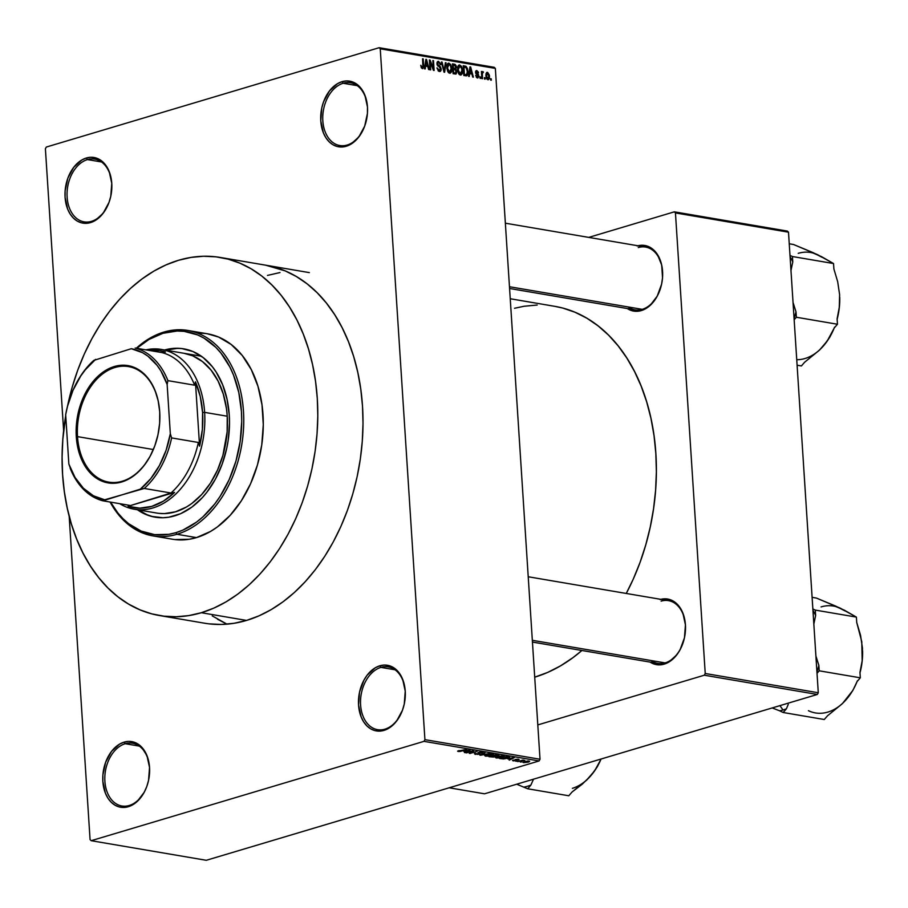 <?xml version="1.0" encoding="UTF-8"?>
<svg xmlns="http://www.w3.org/2000/svg" width="908" height="908" viewBox="0 0 908 908"><rect width="100%" height="100%" fill="white"/><g stroke="black" fill="none" stroke-linecap="round" stroke-linejoin="round"><path stroke-width="1.36" d="M367.547 109.028A31.837 22.076 -80.3 0 0 343.156 83.264L342.032 81.675A33.278 23.086 99.7 0 1 367.547 108.824A33.278 23.086 99.7 0 1 364.517 126.587A33.278 23.086 99.7 0 1 346.209 146.267L350.726 144.293L358.83 136.96L364.687 126.121L367.422 113.443L367.468 107.008L364.891 95.181L362.371 90.244L359.148 86.215L355.357 83.252L351.124 81.47L346.629 80.937L342.032 81.675L337.526 83.661L329.422 90.993L323.554 101.821L321.761 108.052L320.785 120.946L323.361 132.772L325.881 137.71L329.105 141.739L332.896 144.701L337.118 146.472L341.624 147.005L346.209 146.267L347.151 145.042A31.837 22.076 -80.3 0 0 364.596 126.394A31.837 22.076 99.7 0 1 347.151 145.042A31.837 22.076 99.7 0 1 339.808 145.53A31.837 22.076 99.7 0 1 322.805 115.645A31.837 22.076 99.7 0 1 343.156 83.264A31.837 22.076 -80.3 0 0 322.828 120.809A31.837 22.076 -80.3 0 0 347.151 145.042L346.209 146.267A33.278 23.086 99.7 0 1 320.785 120.946A33.278 23.086 99.7 0 1 342.032 81.675L343.156 83.264L357.264 85.658L343.156 83.264A31.837 22.076 99.7 0 1 350.499 82.764A31.837 22.076 99.7 0 1 367.547 109.051M405.32 693.156A31.837 22.076 -80.3 0 0 380.929 667.38L379.805 665.802A33.278 23.086 99.7 0 1 405.32 692.952A33.278 23.086 99.7 0 1 402.289 710.703A33.278 23.086 99.7 0 1 383.982 730.395L388.499 728.42L392.755 725.276L396.603 721.077L402.46 710.249L404.264 704.018L405.24 691.136L402.664 679.309L400.144 674.36L396.921 670.342L393.13 667.38L388.896 665.598L384.402 665.065L379.805 665.802L375.299 667.789L367.195 675.121L363.915 680.194L359.534 692.18L358.558 705.062L361.134 716.9L363.654 721.837L366.877 725.867L370.668 728.818L374.902 730.6L379.396 731.133L383.982 730.395L384.924 729.169A31.837 22.076 -80.3 0 0 402.369 710.521A31.837 22.076 99.7 0 1 384.924 729.169A31.837 22.076 99.7 0 1 377.58 729.657A31.837 22.076 99.7 0 1 360.578 699.773A31.837 22.076 99.7 0 1 380.929 667.38A31.837 22.076 -80.3 0 0 360.601 704.937A31.837 22.076 -80.3 0 0 384.924 729.169L383.982 730.395A33.278 23.086 99.7 0 1 358.558 705.062A33.278 23.086 99.7 0 1 379.805 665.802L380.929 667.38L395.037 669.786L380.929 667.38A31.837 22.076 99.7 0 1 388.272 666.892A31.837 22.076 99.7 0 1 405.32 693.179M149.616 769.485A31.837 22.076 -80.3 0 0 125.225 743.709L124.112 742.131A33.278 23.086 99.7 0 1 149.616 769.28A33.278 23.086 99.7 0 1 146.597 787.032A33.278 23.086 99.7 0 1 128.289 806.724L137.063 801.594L144.179 792.332L146.767 786.578L148.56 780.347L149.536 767.464L146.96 755.638L141.228 746.66L137.426 743.709L133.204 741.927L128.698 741.393L124.112 742.131L119.595 744.106L111.491 751.449L105.634 762.277L102.899 774.955L102.854 781.391L105.43 793.217L107.95 798.166L111.173 802.184L114.964 805.146L119.198 806.928L123.692 807.462L128.289 806.724L129.22 805.498A31.837 22.076 -80.3 0 0 146.665 786.85A31.837 22.076 99.7 0 1 129.22 805.498A31.837 22.076 99.7 0 1 121.876 805.986A31.837 22.076 99.7 0 1 104.874 776.102A31.837 22.076 99.7 0 1 125.225 743.709A31.837 22.076 -80.3 0 0 104.897 781.266A31.837 22.076 -80.3 0 0 129.22 805.498L128.289 806.724A33.278 23.086 99.7 0 1 102.854 781.391A33.278 23.086 99.7 0 1 124.112 742.131L125.225 743.709L139.333 746.115L125.225 743.709A31.837 22.076 99.7 0 1 132.568 743.221A31.837 22.076 99.7 0 1 149.616 769.507M111.843 185.357A31.837 22.076 -80.3 0 0 87.452 159.581L86.339 158.003A33.278 23.086 99.7 0 1 111.843 185.153A33.278 23.086 99.7 0 1 108.824 202.904A33.278 23.086 99.7 0 1 90.516 222.596L95.022 220.621L103.126 213.289L108.983 202.45L110.787 196.219L111.763 183.337L109.187 171.51L106.667 166.561L103.444 162.543L99.653 159.581L95.419 157.799L90.925 157.266L86.339 158.003L81.822 159.99L73.718 167.322L67.862 178.15L65.126 190.839L65.081 197.263L67.657 209.101L70.177 214.038L73.4 218.068L77.191 221.03L81.425 222.801L85.919 223.334L90.516 222.596L91.447 221.37A31.837 22.076 -80.3 0 0 108.892 202.722A31.837 22.076 99.7 0 1 91.447 221.37A31.837 22.076 99.7 0 1 84.103 221.858A31.837 22.076 99.7 0 1 67.101 191.974A31.837 22.076 99.7 0 1 87.452 159.581A31.837 22.076 -80.3 0 0 67.124 197.138A31.837 22.076 -80.3 0 0 91.447 221.37L90.516 222.596A33.278 23.086 99.7 0 1 65.081 197.263A33.278 23.086 99.7 0 1 86.339 158.003L87.452 159.581L101.56 161.987L87.452 159.581A31.837 22.076 99.7 0 1 94.795 159.093A31.837 22.076 99.7 0 1 111.843 185.38M628.154 306.949A31.837 22.076 -80.3 0 0 642.262 309.344L641.32 310.581A33.278 23.086 99.7 0 1 627.246 308.538L632.229 310.786L636.724 311.319L641.32 310.581L645.838 308.595L650.094 305.451L657.21 296.19L661.591 284.204L662.534 277.746L661.716 265.147L657.471 254.546L654.259 250.517L650.457 247.555L646.235 245.784L641.74 245.251L637.144 245.989M651.013 660.513A31.837 22.076 -80.3 0 0 665.121 662.908L664.179 664.145A33.278 23.086 99.7 0 1 650.117 662.102L655.099 664.35L659.594 664.883L664.179 664.145L668.697 662.159L676.8 654.827L680.081 649.753L684.462 637.768L685.438 624.886L682.861 613.048L680.342 608.11L677.118 604.081L673.327 601.119L669.094 599.348L664.599 598.815L660.003 599.552M534.812 677.141A189.568 131.467 -80.3 0 0 581.915 650.491L572.88 657.698L560.508 665.87L547.785 672.363L534.721 677.164A189.568 131.467 -80.3 0 0 534.812 677.141M554.595 306.302L562.79 308.073L575.082 312.273L586.874 318.209L598.043 325.836L608.496 335.075L618.121 345.834L626.826 358.013L634.533 371.497L641.173 386.15L646.666 401.835L650.968 418.395L654.032 435.681L655.837 453.523L656.37 471.74L655.61 490.172L653.567 508.628L650.276 526.935L645.747 544.913L640.049 562.404L633.216 579.213L626.259 593.446A189.568 131.467 -80.3 0 0 554.731 306.325L510.239 298.743M660.808 599.337A33.278 23.086 99.7 0 1 685.517 626.702A33.278 23.086 99.7 0 1 682.487 644.453A33.278 23.086 99.7 0 1 664.179 664.145L665.121 662.908A31.837 22.076 -80.3 0 0 682.566 644.26A31.837 22.076 99.7 0 1 665.121 662.908A31.837 22.076 99.7 0 1 657.778 663.408L532.451 642.07M637.938 245.773A33.278 23.086 99.7 0 1 662.647 273.138A33.278 23.086 99.7 0 1 659.628 290.889A33.278 23.086 99.7 0 1 641.32 310.581L642.262 309.344A31.837 22.076 -80.3 0 0 659.696 290.696A31.837 22.076 99.7 0 1 642.262 309.344A31.837 22.076 99.7 0 1 634.919 309.844L509.581 288.494M265.647 265.17A181.611 125.951 99.7 0 1 362.644 435.647A181.611 125.951 99.7 0 1 246.556 620.425A181.611 125.951 99.7 0 1 204.675 623.229L159.592 615.556M540.022 759.247L495.348 68.406L380.248 48.805L424.921 739.645L540.022 759.247L539.102 760.949L424.002 741.348L91.175 840.695L206.286 860.296L539.102 760.949L206.286 860.296L91.175 840.695L90.074 839.594L69.156 516.073L90.074 839.594L91.175 840.695L424.002 741.348L424.921 739.645L424.002 741.348L539.102 760.949L540.022 759.247L495.348 68.406L494.247 67.305L379.147 47.704L46.319 147.051L379.147 47.704L380.248 48.805L424.921 739.645L540.022 759.247M485.054 77.759L485.144 79.166L484.486 79.053L484.395 77.645L485.054 77.759L484.395 77.645L484.486 79.053L485.144 79.166L485.054 77.759L484.418 77.952L485.054 77.759M482.84 71.573L481.501 72.901L482.681 71.584L483.476 72.061L482.341 73.4L482.523 78.712L481.876 78.61L481.41 71.46L482.069 71.573L482.137 72.708L481.41 71.46L481.876 78.61L482.523 78.712L482.318 73.571L483.476 72.061L482.67 71.584M480.57 76.998L480.661 78.394L480.003 78.292L479.912 76.885L480.57 76.998L479.912 76.885L480.003 78.292L480.661 78.394L480.57 76.998L479.935 77.18L480.57 76.998M477.404 77.975L478.834 75.932L478.198 76.124L478.834 75.932L477.222 73.48L476.053 73.832L477.222 73.48L475.713 73.162L476.201 72.311L475.565 72.504L476.984 71.584L478.539 72.867L476.893 70.563L475.917 70.858L476.893 70.563L475.554 72.345L478.187 76L476.325 77.271L477.381 76.953L475.69 75.568L477.188 76.908L478.187 76.227L475.724 73.196L475.599 71.573L476.598 70.54L478.368 72.05L478.539 72.867L476.984 71.584L476.201 72.311L478.482 74.547L478.8 76.794L477.075 77.884L475.656 75.398L477.971 77.952M469.663 73.627L469.288 76.465L468.607 76.351L469.958 66.852L470.65 66.976L473.374 77.157L472.682 77.044L471.933 74.013L469.663 73.627L471.933 74.013L472.682 77.044L473.374 77.157L470.65 66.976L469.958 66.852L468.607 76.351L469.288 76.465L469.663 73.627L468.959 73.832L469.663 73.627M460.39 75.08L462.172 73.888L459.516 74.683L462.172 73.888L462.592 70.472L461.945 70.665L462.592 70.472L459.743 64.99L458.506 65.365L459.743 64.99L457.553 69.734L458.415 73.219L460.39 75.08L458.597 73.559L457.541 68.021L458.154 65.807L459.425 64.967L461.355 66.193L462.512 69.621L462.422 73.128L461.048 75.046M449.653 73.242L451.424 72.061L448.779 72.856L451.424 72.061L451.844 68.645L451.208 68.838L451.844 68.645L448.995 63.163L447.769 63.526L448.995 63.163L446.804 67.907L447.667 71.38L449.653 73.242L447.86 71.732L446.804 66.193L447.406 63.969L448.688 63.14L450.606 64.366L451.764 67.794L451.685 71.301L450.3 73.219M422.379 68.599L423.65 65.569L423.014 65.762L423.65 65.569L423.219 58.895L422.56 58.782L422.992 66.84L421.323 67.76L422.334 67.464L420.767 65.297L421.312 67.737L422.379 68.599L421.312 67.737L420.767 65.297L421.993 67.283L422.912 67.113L422.56 58.782L423.219 58.895L423.673 66.659L422.844 68.588M425.568 66.114L425.194 68.951L424.513 68.838L425.863 59.349L426.544 59.463L429.268 69.655L428.587 69.53L427.827 66.5L425.568 66.114L427.827 66.5L428.587 69.53L429.268 69.655L426.544 59.463L425.863 59.349L424.513 68.838L425.194 68.951L425.568 66.114L424.865 66.329L425.568 66.114M430.165 62.028L430.676 69.893L430.017 69.78L429.382 59.951L430.086 60.064L433.354 68.418L432.844 60.541L433.491 60.643L434.126 70.472L433.434 70.359L430.165 62.028L433.434 70.359L434.126 70.472L433.491 60.643L432.844 60.541L433.354 68.418L430.086 60.064L429.382 59.951L430.017 69.78L430.676 69.893L430.165 62.028L429.529 62.209L430.165 62.028M439.393 71.494L441.243 68.997L440.596 69.19L441.243 68.997L440.096 66.488L437.883 66.091L438.927 65.785L437.247 65.138L437.588 63.912L436.964 64.105L438.712 62.55L440.777 64.661L438.621 61.392L437.44 61.744L438.621 61.392L436.93 63.764L440.584 68.906L438.076 70.745L439.37 70.359L437.009 67.816L439.052 70.268L440.596 69.246L440.221 67.771L437.1 64.752L437.1 62.312L438.235 61.369L440.584 63.537L440.777 64.661L440.13 64.684L439.597 63.083L438.246 62.55L437.611 64.184L440.562 66.954L441.174 70.075L440.528 71.267L438.927 71.369L437.077 68.441L440.142 71.471M446.044 62.788L444.625 72.265L443.989 72.152L441.413 61.994L442.094 62.107L444.194 71.051L445.363 62.663L446.044 62.788L445.363 62.663L444.194 71.051L442.094 62.107L441.413 61.994L443.989 72.152L444.625 72.265L446.044 62.788L445.317 63.004L446.044 62.788M455.124 74.047L456.928 71.505L456.122 73.979L453.092 73.707L452.456 63.878L455.214 64.468L456.27 66.012L455.873 68.94L456.928 71.505L455.873 68.94L456.452 66.999L454.488 64.218L452.456 63.878L453.092 73.707L455.975 74.036M465.759 75.863C467.541 75.659 468.267 74.138 467.915 71.312L467.268 71.505L467.915 71.312L467.926 72.992L467.166 75.489L463.84 75.534L463.205 65.705L466.088 66.375L467.45 68.599L467.915 71.312L466.088 66.375L463.205 65.705L463.84 75.534L466.61 75.841M487.426 72.356L486.506 72.629L487.426 72.356L485.848 75.75L487.902 79.756L489.48 76.295L488.844 76.488L489.48 76.295L489.299 78.701L488.141 79.779L486.359 78.236L485.916 73.843L487.653 72.413L489.333 75.058L489.48 76.295L486.926 72.379M491.217 78.814L491.307 80.21L490.649 80.097L490.558 78.701L491.307 80.21L491.217 78.814L490.581 78.996L491.217 78.814M45.4 148.753L63.628 430.687L45.4 148.753L46.319 147.051L45.4 148.753M522.009 761.846L520.341 762.039L522.009 761.846M521.056 760.904L517.73 761.596L522.894 760.053L524.767 760.461L521.056 760.904L524.767 760.461L522.894 760.053L517.73 761.596L521.056 760.904M517.526 761.086L515.857 761.279L517.526 761.086M516.414 760.632L516.357 759.837L515.676 760.802L512.498 760.518L515.449 760.609L515.052 759.644L517.81 759.179L519.115 759.667L516.289 759.519L517.129 760.234L516.414 760.632L516.289 759.519L518.525 759.951L518.479 759.258L515.54 759.44L515.63 760.552L513.224 760.087L513.156 760.859L513.111 760.132L513.156 760.859L516.414 760.632L516.527 759.905M507.833 758.918L514.246 757.669L509.229 760.144L510.092 759.304L507.833 758.918L510.092 759.304L509.229 760.144L514.246 757.669L507.833 758.918M496.143 757.964L495.496 757.204L498.526 756.114L504.246 756.092L499.332 757.93L496.143 757.964L502.306 757.306L503.441 755.785L497.175 756.477L495.382 757.306L496.143 757.964L496.074 756.863L496.143 757.964L495.382 757.306M485.405 756.137L484.759 755.365L487.789 754.287L493.509 754.264L488.595 756.103L485.405 756.137L491.569 755.479L492.692 753.958L486.427 754.639L484.645 755.479L485.405 756.137L485.337 755.036L485.405 756.137L484.645 755.479M458.131 751.484L457.609 751.166L458.937 750.587L459.686 750.666L458.744 751.166L459.925 751.256L466.814 749.588L460.208 751.461L458.131 751.484L466.156 749.486L457.609 751.166M463.738 751.404L470.14 750.156L465.134 752.641L464.442 752.516L465.997 751.79L463.738 751.404L465.997 751.79L464.442 752.516L465.134 752.641L470.14 750.156L463.738 751.404M472.217 751.177L465.872 752.766L473.681 750.757L470.741 752.936L477.086 751.347L469.992 753.458L469.288 753.345L472.217 751.177L469.288 753.345L469.992 753.458L477.086 751.347L470.741 752.936L473.681 750.757L472.977 750.644L466.53 752.88L472.217 751.177M479.242 754.117L479.174 753.141L479.242 754.117L477.767 754.412L474.396 753.719L478.448 754.049L479.049 753.719L477.914 752.675L480.389 752.119L483.158 752.619L478.959 752.63L480.094 753.606L479.242 754.117L479.935 753.447L478.618 752.823L481.501 752.437L482.159 753.163L482.318 752.187L478.505 752.448L478.573 754.015L476.03 754.151L475.372 753.3L475.145 754.389L475.077 753.402L475.145 754.389L479.935 753.447M489.639 753.481L479.844 755.138L485.008 752.687L480.956 754.945L489.639 753.481L480.956 754.945L485.008 752.687L480.48 755.252L489.639 753.481M495.053 756.75L494.996 755.774L495.053 756.75L493.6 757.068L488.958 756.693L496.052 754.571L498.935 755.286L495.053 756.75L498.106 755.762L498.083 754.923L496.052 754.571L488.958 756.693L495.053 756.75L495.904 756.08M507.674 758.203L503.52 758.963L499.695 758.52L506.8 756.398L509.729 757.079L507.674 758.203L509.536 756.932L506.8 756.398L499.695 758.52L507.674 758.203M528.218 762.141L523.019 762.345L527.9 760.972L529.614 761.267L529.024 761.869L528.218 762.141L529.012 761.052L524.518 761.54L523.666 762.652L523.61 761.846L523.666 762.652L528.218 762.141M212.222 615.874L227 624.159L217.591 619.279M484.531 793.808L817.348 694.461L704.302 675.212L537.808 724.913L704.302 675.212L705.232 673.498L818.278 692.747L788.496 232.187L675.45 212.937L705.232 673.498L704.302 675.212L817.348 694.461L484.531 793.808L449.199 787.792L484.531 793.808M787.384 231.086L674.338 211.836L588.747 237.397L674.338 211.836L675.45 212.937L705.232 673.498L818.278 692.747L817.348 694.461L818.278 692.747L788.496 232.187L787.384 231.086L788.496 232.187L675.45 212.937L674.338 211.836L787.384 231.086M537.184 305.043L524.109 306.246L514.507 308.277M662.658 273.331A31.837 22.076 -80.3 0 0 638.267 247.566A31.837 22.076 99.7 0 1 645.599 247.078A31.837 22.076 99.7 0 1 662.658 273.365M661.126 601.13A31.837 22.076 99.7 0 1 668.47 600.642A31.837 22.076 99.7 0 1 685.517 626.929A31.837 22.076 -80.3 0 0 661.126 601.13M209.101 623.864L221.495 624.454L234.014 623.297L246.556 620.425L258.984 615.851L271.186 609.62L283.035 601.8L294.419 592.459L305.236 581.699L315.382 569.6L324.758 556.309L333.259 541.928L340.829 526.606L347.378 510.5L352.837 493.748L357.173 476.518L360.328 458.983L362.281 441.299L363.007 423.639L362.508 406.194L360.771 389.101L357.831 372.541L353.711 356.674L348.445 341.646L342.1 327.606L334.712 314.69L326.369 303.022L317.153 292.716L307.142 283.863L296.439 276.565L285.135 270.868L265.511 265.147M494.247 67.305L495.348 68.406L380.248 48.805L379.147 47.704L494.247 67.305M458.994 751.245L459.686 750.666M464.783 751.2L469.096 750.11L466.61 751.506L464.771 750.961L466.61 751.506L469.107 750.326L464.783 751.2M470.696 752.301L470.741 752.936L470.696 752.301M469.947 752.857L469.992 753.458L469.947 752.857M475.372 753.3L475.145 754.389M476.03 754.151L476.121 753.379M478.505 752.448L478.573 754.015M482.159 753.163L482.318 752.187M481.501 752.437L481.41 753.072M478.595 752.426L479.174 753.141M493.566 754.389L492.692 753.958M491.875 754.207L492.261 754.832L491.001 754.128L487.074 754.752L491.852 753.867L492.261 754.832L490.933 755.354L486.234 755.887L485.587 755.558L486.234 755.887L487.051 754.469L485.587 755.581L485.553 754.945M498.106 755.762L498.083 754.923M497.016 755.127L493.759 755.57L495.859 754.627L496.994 754.73L497.334 755.683L493.759 755.57L497.334 755.683M494.213 756.035L490.434 756.557L492.908 755.513L494.19 755.638L494.395 756.648L490.434 756.557L493.577 756.829L494.849 756.477L494.213 756.035L494.395 756.648M504.315 756.216L503.441 755.785M502.612 756.035L502.998 756.659L501.738 755.967L497.822 756.591L502.589 755.706L502.998 756.659L501.67 757.193L496.971 757.715L496.336 757.385L496.971 757.715L497.8 756.296L496.336 757.408L496.29 756.773M508.605 757.181L506.619 756.761L501.182 758.384L506.607 756.466L508.548 756.705L507.039 758.089L501.159 758.089L505.313 758.509L508.389 757.578L508.628 756.716M508.889 758.702L513.19 757.624L510.705 759.009L508.866 758.475L510.705 759.009L513.213 757.84L508.889 758.702M513.224 760.087L513.156 760.859M515.857 759.36L515.926 760.393L515.857 759.36M515.54 759.44L515.562 760.189M518.525 759.951L518.479 759.258M523.008 762.334L523.666 762.652M529.659 761.369L529.012 761.052M525.176 761.653L528.24 760.983L527.503 762.05L524.415 762.425L525.153 761.358L524.086 762.107L527.684 761.222L527.503 762.05L528.252 761.267M486.234 755.887L492.261 754.832M496.971 757.715L502.998 756.659M524.415 762.425L527.503 762.05M422.992 66.84L422.334 67.464M425.818 59.69L426.544 59.463L425.818 59.69M425.716 65.001L426.136 62.243L425.421 62.459L426.317 60.439L425.682 60.632L426.317 60.439L427.532 65.319L424.899 66.102L427.532 65.319L425.023 65.206L427.532 65.319L426.317 60.439L425.716 65.001M429.405 60.269L430.086 60.064L429.405 60.269M432.741 68.599L433.354 68.418L432.741 68.599M432.855 60.836L433.491 60.643L432.855 60.836M438.178 70.858L439.37 70.359M438.621 61.392L437.951 61.415M436.952 62.936L438.712 62.55M441.492 62.289L442.094 62.107L441.492 62.289M448.995 63.163L448.325 63.197M447.462 68.032L449.074 64.309L450.765 66.227L451.185 68.497L449.574 72.095L448.359 72.458L449.574 72.095L447.462 68.032L446.838 68.213L447.462 68.032L448.677 71.573L450.436 71.857L451.219 69.156L450.3 65.24L448.189 64.547L447.462 68.032M447.042 64.786L449.074 64.309M452.524 64.808L454.488 64.218L452.524 64.808M455.816 67.192L456.452 66.999L455.816 67.192M454.397 69.383L455.873 68.94L454.397 69.383M453.376 68.077L453.194 65.138L452.559 65.331L454.329 65.331L455.805 67.056L455.283 68.304L452.797 69.053L455.283 68.304L452.74 68.259L455.657 68.021L455.226 65.637L453.194 65.138L453.376 68.077M455.737 72.901L455.805 69.984L453.455 69.224L453.671 72.674L453.455 69.224L452.82 69.417L454.749 69.439L456.27 71.403L455.737 72.901L453.081 73.491L455.067 72.901L453.047 72.856L455.067 72.901M455.691 72.912L453.092 73.684L455.668 72.912M459.743 64.99L459.073 65.024M457.791 66.624L459.312 66.171L458.381 67.294L458.211 69.859L459.823 66.136L461.514 68.066L461.934 70.336L460.311 73.923L459.096 74.286L460.311 73.923L458.211 69.859L457.575 70.052L458.211 69.859L459.232 73.173L460.776 73.911L461.729 72.81L461.877 69.757L461.219 67.385L459.823 66.136M459.187 74.388L460.311 73.923M463.262 66.545L465.044 66.023L463.262 66.545M464.045 66.988L466.088 66.375L464.045 66.988M463.829 75.443L466.95 74.15L467.257 71.187L466.349 67.85L463.931 66.965L464.419 74.501L463.931 66.965L463.296 67.158L466.031 67.521L467.257 71.187L467.155 73.548L465.6 74.694L463.784 74.683L465.6 74.694M469.913 67.192L470.65 66.976L469.913 67.192M469.811 72.515L470.242 69.757L469.515 69.973L470.242 69.757L470.423 67.952L469.776 68.134L470.423 67.952L471.638 72.822L468.993 73.605L471.638 72.822L469.118 72.719L471.638 72.822L470.423 67.952L469.811 72.515M478.187 76L477.381 76.953M476.201 72.311L476.984 71.584M481.433 71.755L482.069 71.573L481.433 71.755M482.205 72.447L483.476 72.061L482.205 72.447M482.579 72.935L481.524 73.253M482.318 73.571L482.886 72.844M481.649 75.205L482.284 75.012L481.649 75.205M485.939 73.764L487.187 73.389L486.495 75.852L487.471 73.378L488.833 76.249L487.857 78.746L486.836 79.041L487.857 78.746L486.495 75.852L485.871 76.045L486.495 75.852L487.006 77.997L488.164 78.712L488.799 75.818L487.471 73.378M486.881 79.098L487.857 78.746M159.717 412.084A58.611 40.644 -80.3 0 0 114.941 367.49A58.611 40.644 -80.3 0 0 77.52 436.623L76.295 436.703A59.474 41.246 99.7 0 1 114.272 366.537A59.474 41.246 99.7 0 1 159.706 411.801L159.717 412.084A58.611 40.644 99.7 0 1 159.853 415.183A58.611 40.644 -80.3 0 0 159.717 412.084L159.638 423.298L157.958 434.841L154.757 445.964L150.126 456.259L144.281 465.316L137.414 472.807L129.799 478.425L121.74 481.966L113.523 483.283L105.487 482.33L97.939 479.152L91.152 473.863L85.397 466.667L80.903 457.836L77.827 447.723L76.295 436.703L76.374 425.205L78.043 413.673L81.255 402.539L85.874 392.245L91.731 383.187L98.597 375.696L106.202 370.078L114.272 366.537L122.478 365.22L130.514 366.174L138.073 369.352L144.849 374.641L150.603 381.837L155.109 390.667L158.174 400.78L159.706 411.801A59.474 41.246 99.7 0 1 159.853 415.058A59.474 41.246 99.7 0 1 154.451 446.781A59.474 41.246 99.7 0 1 109.164 483.056A59.474 41.246 99.7 0 1 76.295 436.703L77.52 436.623A58.611 40.644 99.7 0 1 128.459 366.582A58.611 40.644 99.7 0 1 159.717 412.084M153.338 449.528L77.52 436.623L153.338 449.528M128.073 506.301L129.594 505.359L102.876 500.807L104.704 499.786L144.27 488.459L170.988 493.01L174.563 492.42A79.586 55.195 99.7 0 1 128.073 506.301L139.764 508.151L151.772 506.38L163.553 501.057L174.563 492.42L128.073 506.301L129.594 505.359L102.876 500.807A78.145 54.196 99.7 0 1 70.154 468.21A78.145 54.196 -80.3 0 0 102.876 500.807L140.377 489.14L150.717 478.686L159.433 465.52L166.085 450.311L170.329 433.786L167.14 384.424L167.912 380.645L194.63 385.196L195.436 381.837L199.59 446.18L198.341 442.468A78.145 54.196 99.7 0 1 170.988 493.01L128.073 506.301M202.586 412.493A79.586 55.195 99.7 0 1 199.59 446.18L202.371 429.336L202.586 412.493L200.237 396.41L195.436 381.837A79.586 55.195 99.7 0 1 202.586 412.493L204.629 412.368L202.586 412.493M119.72 503.679A81.039 56.205 -80.3 0 0 178.717 491.069A81.039 56.205 -80.3 0 0 204.629 412.368A81.039 56.205 99.7 0 1 134.202 509.218A81.039 56.205 99.7 0 1 119.72 503.679M183.961 353.28L192.723 355.834L202.529 361.634L211.11 370.18L218.136 381.156L223.311 394.117L226.467 408.589L227.238 416.216L204.629 412.368L227.238 416.216L227.136 431.879L222.925 455.283L217.568 469.947L210.395 483.204L201.689 494.531L191.781 503.497L186.492 506.993L175.505 511.806A81.039 56.205 99.7 0 1 156.812 513.065L134.202 509.218M71.085 395.003A78.145 54.196 99.7 0 1 93.796 360.397L131.297 348.717A76.692 53.186 99.7 0 1 167.14 384.424L167.912 380.645A78.145 54.196 -80.3 0 0 135.19 348.036L161.908 352.588L135.19 348.036A78.145 54.196 99.7 0 1 167.912 380.645L194.63 385.196A78.145 54.196 -80.3 0 0 161.908 352.588L165.483 352.009L159.717 350.624L149.105 350.409A79.586 55.195 99.7 0 1 165.483 352.009L161.908 352.588A78.145 54.196 99.7 0 1 194.63 385.196L195.436 381.837L199.59 446.18L198.341 442.468L171.623 437.917L170.329 433.786L167.14 384.424L160.954 371.02L157.039 365.288L147.788 356.072L142.579 352.713L131.297 348.717L93.796 360.397A78.145 54.196 -80.3 0 0 71.153 394.821L71.006 395.196A76.692 53.186 99.7 0 1 95.624 359.364L85.284 369.817L80.698 376.094L72.969 390.372L67.487 406.341L65.671 414.718L68.86 464.079L75.058 477.483L83.377 488.22L93.433 495.791L104.704 499.786A76.692 53.186 99.7 0 1 68.86 464.079L65.671 414.718A76.692 53.186 99.7 0 1 71.006 395.196M145.916 349.864A81.039 56.205 99.7 0 1 161.408 349.444A81.039 56.205 99.7 0 1 204.629 412.368A81.039 56.205 -80.3 0 0 145.916 349.864M170.988 493.01A78.145 54.196 -80.3 0 0 198.341 442.468L171.623 437.917A78.145 54.196 99.7 0 1 144.27 488.459L170.988 493.01M154.496 446.668A58.611 40.644 99.7 0 1 108.778 482.137A58.611 40.644 99.7 0 1 77.52 436.623A58.611 40.644 -80.3 0 0 109.868 482.296A58.611 40.644 -80.3 0 0 154.496 446.668M144.27 488.459A78.145 54.196 -80.3 0 0 171.623 437.917L170.329 433.786A76.692 53.186 99.7 0 1 140.377 489.14L144.27 488.459M152.453 516.55L146.914 514.666L138.436 509.933A85.375 59.213 -80.3 0 0 155.574 517.254M164.609 349.989A85.375 59.213 99.7 0 1 183.722 348.831A85.375 59.213 99.7 0 1 229.327 428.985A85.375 59.213 99.7 0 1 174.745 515.846A85.375 59.213 99.7 0 1 155.052 517.163A85.375 59.213 99.7 0 1 137.414 509.763L145.893 514.484L151.432 516.38L162.963 517.742L168.854 517.197L180.59 513.701L191.894 507.095L202.336 497.641L207.103 491.954L215.514 478.947L222.142 464.17L226.75 448.2L228.237 439.949L229.497 423.332L229.259 415.126L227.057 399.316L222.653 384.788L216.195 372.121L212.268 366.628L203.222 357.627L192.882 351.51L181.645 348.536L175.811 348.263L164.03 350.159M207.353 333.781L218.612 337.061L231.234 344.518L242.266 355.505L251.289 369.613L257.951 386.286L262.003 404.889L263.286 424.706L261.754 444.977L257.452 464.93L250.563 483.782L241.346 500.819L230.144 515.381L217.409 526.912L210.611 531.407L196.48 537.604L176.958 534.279L175.834 532.701A102.74 71.255 99.7 0 1 110.583 502.124L117.79 512.872L123 518.706L128.664 523.712L141.115 531.067L154.644 534.642L168.74 534.324L175.834 532.701L182.871 530.113L196.469 522.157L202.915 516.879L214.776 503.951L220.077 496.426L229.168 479.628L235.966 461.037L240.2 441.367L241.721 421.369L241.426 411.494L238.793 392.46L233.481 374.981L229.883 367.036L220.984 353.133L215.775 347.299L204.05 338.162L197.66 334.939L184.131 331.352L177.117 331.023L162.941 333.304L163.883 332.078A104.193 72.254 -80.3 0 0 136.291 348.229A104.193 72.254 99.7 0 1 163.883 332.078L162.941 333.304A102.74 71.255 99.7 0 1 241.426 411.494A102.74 71.255 99.7 0 1 175.834 532.701L176.958 534.279A104.193 72.254 -80.3 0 0 243.469 411.369A104.193 72.254 -80.3 0 0 163.883 332.078A104.193 72.254 99.7 0 1 187.899 330.467A104.193 72.254 99.7 0 1 243.56 428.27A104.193 72.254 99.7 0 1 176.958 534.279L196.48 537.604A104.193 72.254 -80.3 0 0 263.082 431.595A104.193 72.254 -80.3 0 0 207.433 333.792L187.899 330.467M201.338 612.718L246.556 620.425L201.338 612.718A181.611 125.951 99.7 0 1 159.456 615.533A181.611 125.951 99.7 0 1 65.728 415.626L62.822 439.404L62.096 457.053L62.595 474.509L64.332 491.603L67.271 508.162L71.391 524.029L76.658 539.057L83.003 553.097L90.391 566.013L98.734 577.681L107.95 587.987L117.961 596.84L128.664 604.138L139.968 609.835L151.738 613.853L163.883 616.169L176.277 616.748L188.796 615.601L201.338 612.718L213.766 608.144L225.967 601.925L237.817 594.104L249.201 584.763L260.017 573.992L270.164 561.904L279.539 548.602L288.04 534.233L295.611 518.911L302.16 502.794L307.619 486.052L311.955 468.823L315.11 451.276L317.062 433.593L317.789 415.943L317.289 398.487L315.553 381.394L312.613 364.846L308.493 348.967L303.227 333.951L296.882 319.911L289.493 306.995L281.151 295.327L271.935 285.021L261.924 276.168L251.221 268.859L239.916 263.172L228.146 259.143L216.002 256.839L203.608 256.249L191.089 257.407L178.547 260.278A181.611 125.951 99.7 0 1 220.428 257.475A181.611 125.951 99.7 0 1 317.425 427.952A181.611 125.951 99.7 0 1 201.338 612.718M184.018 353.291A81.039 56.205 99.7 0 1 227.306 429.359A81.039 56.205 99.7 0 1 175.505 511.806L164.314 513.61L158.787 513.349M67.442 406.512A181.611 125.951 99.7 0 1 178.547 260.278L166.119 264.852L153.917 271.083L142.068 278.904L130.684 288.245L119.867 299.004L109.72 311.092L100.345 324.394L91.844 338.775L84.274 354.097L77.725 370.203L72.265 386.956L67.442 406.512M152.93 535.89A104.193 72.254 99.7 0 1 110.106 502.045A104.193 72.254 -80.3 0 0 176.958 534.279A104.193 72.254 99.7 0 1 152.93 535.89L172.452 539.216A104.193 72.254 -80.3 0 0 196.48 537.604L189.284 539.25L174.994 539.579M197.785 333.088L204.89 333.429M280.005 272.548L267.463 275.419M162.941 333.304L149.014 339.422L136.779 348.309A102.74 71.255 99.7 0 1 162.941 333.304M176.844 348.434L165.063 350.329M184.233 348.922A85.375 59.213 -80.3 0 0 165.642 350.159M532.326 640.299L665.121 662.908L532.326 640.299M788.269 704.37L786.396 708.796L788.269 704.37M783.014 709.988A59.973 41.598 -80.3 0 0 786.396 708.796A59.973 41.598 99.7 0 1 783.014 709.988L779.927 705.63L783.014 709.988A59.973 41.598 99.7 0 1 779.62 710.816L783.184 712.508L824.282 719.511L783.184 712.508L786.396 708.796L783.184 712.508L779.62 710.816A59.973 41.598 -80.3 0 0 783.014 709.988M844.905 610.88L835.973 606.215L816.44 598.077L812.104 597.339L816.44 598.077L840.524 608.292A54.185 37.58 -80.3 0 0 821.07 606.919M835.871 606.578L844.463 610.244L856.392 617.1L815.282 610.097L812.853 608.939L815.282 610.097L856.392 617.1L856.743 622.513L861.771 641.684L862.18 660.729L859.967 672.397L860.319 677.811L857.107 681.533L852.873 690.398L842.329 703.711L827.506 715.788L824.282 719.511L827.506 715.788L842.329 703.711L850.297 694.302M772.186 707.945L779.62 710.816L772.186 707.945M817.018 673.35L819.209 670.808L860.319 677.811L819.209 670.808L818.868 665.394L815.895 655.985L818.868 665.394A59.973 41.598 99.7 0 1 816.928 671.943A59.973 41.598 -80.3 0 0 818.868 665.394L819.209 670.808L817.018 673.35M813.84 624.114L815.634 615.51L815.282 610.097L815.634 615.51A59.973 41.598 -80.3 0 0 812.944 610.346A59.973 41.598 99.7 0 1 815.634 615.51L813.84 624.114M840.524 608.292L856.392 617.1L856.743 622.513L860.534 635.248L862.464 648.142A54.185 37.58 -80.3 0 0 862.464 648.142L862.18 660.729L859.967 672.397L860.319 677.811L857.107 681.533L852.873 690.398L846.415 699.364A54.185 37.58 -80.3 0 0 857.402 680.75M842.159 703.734L846.415 699.364A54.185 37.58 -80.3 0 1 808.415 710.703M862.589 650.866A54.185 37.58 -80.3 0 1 862.6 651.115L862.6 651.115A54.185 37.58 -80.3 0 1 860.001 672.794L862.055 662.148L862.589 650.809M509.467 286.735L642.262 309.344L509.467 286.735M822.046 257.304L813.114 252.651L793.569 244.513L789.245 243.775L793.569 244.513L817.665 254.728A54.185 37.58 -80.3 0 0 798.211 253.343M813.012 253.014L821.592 256.68L833.533 263.536L792.423 256.533L789.994 255.375L792.423 256.533L833.533 263.536L833.885 268.95L837.675 281.684L839.605 294.589L839.31 307.165L837.108 318.833L837.46 324.247L834.248 327.958L827.097 341.306L819.459 350.147L804.636 362.224L801.423 365.947L797.099 365.209L801.423 365.947L804.636 362.224L819.459 350.147L827.438 340.738M794.16 319.786L796.35 317.244L837.46 324.247L796.35 317.244L795.998 311.83L793.036 302.421L795.998 311.83A59.973 41.598 99.7 0 1 794.069 318.368A59.973 41.598 -80.3 0 0 795.998 311.83L796.35 317.244L794.16 319.786M790.97 270.55L792.775 261.947L792.423 256.533L792.775 261.947A59.973 41.598 -80.3 0 0 790.085 256.782A59.973 41.598 99.7 0 1 792.775 261.947L790.97 270.55M817.665 254.728L833.533 263.536L833.885 268.95L837.675 281.684L839.605 294.578A54.185 37.58 -80.3 0 0 839.605 294.578L839.31 307.165L837.108 318.833L837.46 324.247L834.248 327.958L830.014 336.834L823.556 345.8A54.185 37.58 -80.3 0 0 834.531 327.186M819.288 350.17L823.556 345.8A54.185 37.58 -80.3 0 1 796.736 359.716M839.73 297.302A54.185 37.58 -80.3 0 1 839.741 297.552L839.741 297.552A54.185 37.58 -80.3 0 1 837.131 319.23L839.185 308.584L839.73 297.234M516.686 784.206L527.684 788.78L568.794 795.771L527.684 788.78L530.896 785.057L533.484 779.189L530.896 785.057A59.973 41.598 99.7 0 1 524.12 787.077A59.973 41.598 -80.3 0 0 530.896 785.057L527.684 788.78L516.686 784.206M586.659 779.995L594.468 771.13L601.141 758.997L597.385 766.658L590.915 775.625L582.278 784.16L572.006 792.06L568.794 795.771L572.006 792.06L586.829 779.983L594.808 770.574M572.369 788.337A54.185 37.58 -80.3 0 0 590.915 775.625A54.185 37.58 -80.3 0 0 601.085 759.009M479.049 753.731L479.015 753.084M492.511 754.537L492.465 753.924M503.259 756.364L503.214 755.751M422.56 67.453L421.357 67.816M450.05 72.073L448.439 72.549M477.744 76.942L476.382 77.35M476.575 71.596L475.554 71.902M482.727 72.856L481.524 73.207M201.372 356.242L161.408 349.444M156.085 517.344L155.052 517.163M309.344 272.616L220.428 257.475M184.744 349.012L183.722 348.831M668.47 600.642L528.218 576.762M505.359 223.198L645.599 247.078"/></g></svg>
